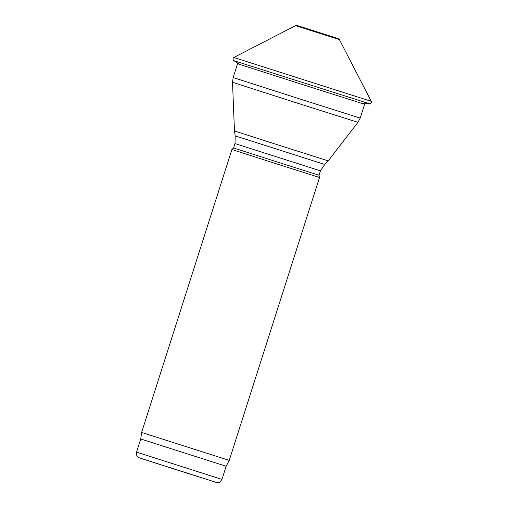 <?xml version="1.0" encoding="UTF-8"?>
<svg xmlns="http://www.w3.org/2000/svg" width="508" height="508" viewBox="0 0 508 508"><rect width="100%" height="100%" fill="white"/><g stroke="black" fill="none" stroke-linecap="round" stroke-linejoin="round"><path stroke-width="0.76" d="M235.007 143.586L233.61 147.968L276.295 161.684L319.037 175.228L320.434 170.847L235.007 143.586L235.204 135.877L324.739 164.452L320.434 170.847M233.61 147.968L231.908 149.517L275.692 163.582L319.526 177.476L319.037 175.228M136.538 452.139C136.557 455.244 136.887 456.749 137.535 456.648L139.052 457.74L182.855 471.824L216.687 482.511L218.523 482.505C218.986 482.968 220.135 481.933 221.964 479.4L136.538 452.139L140.735 438.995L141.618 432.435L229.235 460.394L319.526 177.476M140.735 438.995L226.155 466.255L229.235 460.394M237.782 63.176L237.573 63.71L301.054 84.106L364.617 104.254L364.757 103.696M237.573 63.71L233.153 77.553L296.634 97.949L360.197 118.097L364.617 104.254M233.153 77.553L232.512 82.302L295.205 102.445L357.969 122.339L360.197 118.097M232.512 82.302L234.467 130.943L281.305 145.987L328.2 160.858L357.969 122.339M198.971 476.822L142.875 459.022L215.786 482.27M305.422 28.785L295.593 25.61L296.843 25.438L320.599 32.969L338.22 38.627L339.395 39.586L305.422 28.785M339.395 39.586L371.272 101.34L233.839 57.48C233.128 57.328 232.943 58.261 233.28 60.287L239.878 64.484M371.272 101.34C371.939 101.625 371.545 102.502 370.091 103.95L233.648 60.592M234.467 130.943L235.204 135.877M328.2 160.858L324.739 164.452M141.618 432.435L231.908 149.517M221.964 479.4L226.155 466.255M338.214 38.64L297.104 25.514M295.593 25.61L233.839 57.48M369.621 103.981L362.287 103.549"/></g></svg>
